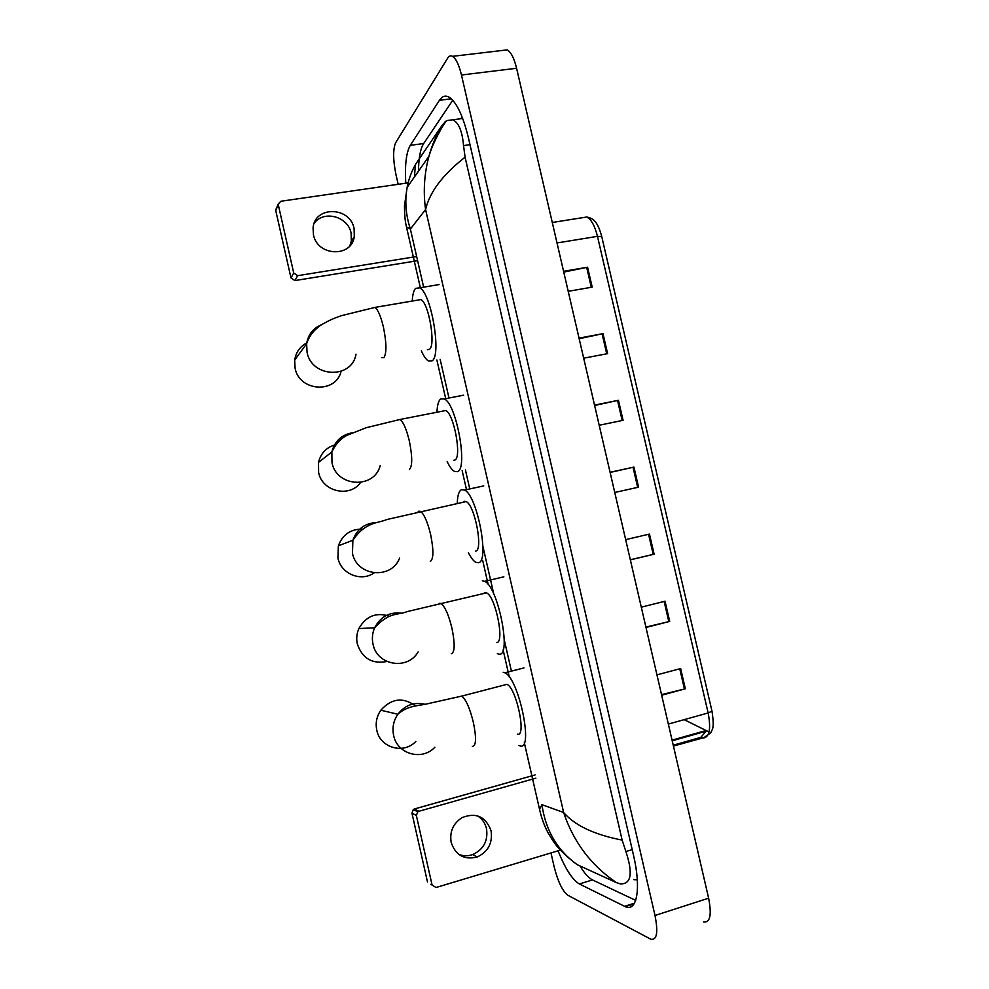 <?xml version="1.0" encoding="UTF-8"?>
<svg xmlns="http://www.w3.org/2000/svg" width="989" height="989" viewBox="0 0 989 989"><rect width="100%" height="100%" fill="white"/><g stroke="black" fill="none" stroke-linecap="round" stroke-linejoin="round"><path stroke-width="1.48" d="M709.138 731.563L706.505 731.403M563.767 272.099L587.577 267.215L563.569 271.295M568.205 291.322L592.201 287.131L587.577 267.215M579.171 338.695L602.993 333.664L579.035 338.114M583.683 358.191L607.617 353.642L602.993 333.664M594.624 405.478L618.434 400.298L594.537 405.107M599.198 425.245L623.082 420.313L618.434 400.298M661.53 694.649L685.328 688.777L680.642 668.552L656.956 674.869M661.666 695.218L685.328 688.777M645.904 627.1L669.714 621.401L665.028 601.225L641.292 607.159M645.99 627.459L669.714 621.401M630.314 559.749L654.125 554.199L649.464 534.072L625.666 539.635M630.352 559.873L654.125 554.199M610.114 472.433L633.924 467.092L610.077 472.285M614.75 492.473L638.585 487.169L633.924 467.092M684.153 719.658L707.407 731.155M503.08 50.377L507.209 49.883C511.004 52.083 514.132 58.203 516.592 68.266L708.631 898.185C711.857 914.936 710.151 922.861 703.525 921.958M398.184 184.3L395.971 174.645C392.992 159.884 392.893 149.24 395.674 142.7L447.634 58.178C449.018 55.977 450.638 55.359 452.505 56.336C456.016 58.598 458.995 64.817 461.467 75.003L655.002 915.48C658.315 932.429 656.919 940.354 650.836 939.229L567.748 895.206C562.457 891.077 557.907 881.545 554.1 866.611L550.972 852.938M558.056 850.8C565.275 868.775 572.371 879.827 579.381 883.968L625.308 906.666C636.965 912.315 641.342 888.332 633.516 855.287L468.415 137.83C462.951 115.49 456.461 101.904 448.919 97.083C445.248 95.179 442.095 96.254 439.437 100.309L410.287 145.334C406.232 152.442 404.736 165.064 405.774 183.2M460.973 118.717L461.603 117.827M579.974 865.944C584.425 873.312 588.591 877.972 592.473 879.913L635.667 900.373M452.752 100.248L423.688 143.516C420.362 148.832 418.631 158.055 418.508 171.159M462.382 117.654L459.947 118.853M633.838 879.666L637.299 879.814M414.416 177.006L415.38 165.126M415.875 163.84L442.429 124.861L446.521 120.633L452.863 119.78C458.735 122.723 462.296 131.327 463.532 145.593L465.09 157.214C442.862 174.534 429.696 191.965 425.579 209.532C423.119 191.557 424.232 173.804 428.929 156.287C431.995 145.062 436.495 134.591 442.429 124.861M524.318 742.714L539.561 809.398L541.935 804.675C545.656 830.55 557.425 850.552 577.255 864.695L616.456 882.633C591.101 865.424 573.496 842.047 563.631 812.501C574.832 825.494 594.327 834.691 622.13 840.094L465.09 157.214M622.13 840.094L625.901 851.554C633.108 873.46 631.254 884.24 620.338 883.894L616.456 882.633M423.651 287.169L410.373 229.052L406.479 226.951L406.145 225.405C405.119 221.276 404.55 214.823 404.452 206.033L407.134 187.391C404.662 201.002 405.737 214.897 410.373 229.052L425.579 209.532L563.631 812.501L541.935 804.675M416.517 162.74C411.906 170.442 408.778 178.65 407.134 187.391L428.929 156.287C433.108 142.193 442.392 125.924 446.521 120.633M477.502 815.826C482.15 818.793 485.154 823.071 486.514 828.658C488.207 840.798 483.609 849.44 472.73 854.57C467.958 856.239 463.285 856.165 458.698 854.323M451.182 842.443C455.608 855.3 464.261 860.158 477.131 857.018C488.133 851.813 492.782 843.073 491.063 830.797C485.772 816.593 476.129 812.192 462.135 817.594C453.135 823.417 449.476 831.687 451.182 842.443M430.858 884.29L436.038 887.516L561.06 849.897M411.931 813.119L413.315 809.496L414.342 809.002L418.792 811.301L417.766 811.796L416.357 815.48L411.931 813.119L427.471 881.867M535.136 774.919L414.342 809.002M416.357 815.48L432.119 885.18M418.792 811.301L535.877 778.17M415.64 706.01C403.116 696.899 391.508 698.308 380.814 710.213C376.661 716.345 375.326 723.008 376.784 730.216C380.085 747.894 403.722 754.558 415.85 741.441M517.358 734.159C526.803 737.621 516.468 688.01 506.949 684.339L503.821 685.154M503.228 672.31L504.872 672.817C518.866 678.157 534.035 751.467 520.029 745.879L518.99 745.483M389.851 616.357C376.401 611.882 366.078 615.949 358.883 628.559C356.708 633.541 356.188 638.684 357.326 644C362.283 658.439 372.148 664.274 386.897 661.48M496.416 642.479C505.107 644 495.662 596.441 486.526 592.844L484.993 592.498L483.386 593.598M482.335 580.84L484.672 581.347C498.122 586.588 511.968 656.881 499.074 654.149L497.319 653.642M362.444 529.103C350.601 529.028 342.565 534.604 338.362 545.817L337.941 558.068C340.982 573.966 361.245 582.175 374.102 572.891M475.548 551.12C483.534 550.836 474.881 505.07 466.14 501.571L464.175 501.312L463.025 502.239M457.301 502.795C457.561 495.304 458.97 490.94 461.517 489.703L464.484 490.05C477.366 495.168 490.037 562.815 478.206 562.753L475.771 562.271C473.434 560.948 470.974 557.771 468.427 552.74M335.766 444.617C326.58 447.176 320.832 453.098 318.507 462.407L318.606 472.421C322.105 491.657 349.698 498.11 360.577 482.484M453.803 460.281L454.755 460.083C462.073 458.105 454.112 413.909 445.767 410.509L442.726 411.103M436.99 411.708C437.311 404.835 438.584 400.557 440.773 398.888L444.308 398.926C456.597 403.908 468.254 469.243 457.4 471.679L454.384 471.394C452.047 470.035 449.649 466.796 447.164 461.653M306.85 342.899C299.951 346.57 295.909 352.294 294.685 360.07L295.093 368.192C299.259 391.632 335.901 393.919 341.094 371.37M427.409 349.686L429.449 349.315C436.025 345.421 428.769 302.844 420.918 299.568L375.041 307.394L341.267 315.701C334.393 318.322 332.353 318.557 321.524 324.751C314.181 329.51 309.223 335.827 306.639 343.715C308.135 334.529 313.154 328.175 321.697 324.639M412.252 300.903C412.611 294.648 413.711 290.469 415.541 288.38L419.645 287.836C431.216 292.62 441.836 355.583 432.094 360.849L428.447 361.01C426.111 359.613 423.737 356.201 421.326 350.786M314.106 223.489C323.366 209.755 348.091 216.344 351.12 233.157L351.33 241.155L349.834 245.853M313.451 234.752C317.345 256.398 351.676 257.758 354.297 236.631L354.087 228.546C350.205 206.503 314.712 205.638 313.08 227.804L313.451 234.752M417.605 260.7L294.883 280.579L290.976 277.921L293.721 272.989L297.677 275.684L416.653 256.522M408.136 182.866L280.851 201.262L278.255 204.018L275.795 210.781L290.976 277.921M275.795 210.781L276.512 208.061M278.329 204.933L293.721 272.989M673.237 745.212L700.818 737.361L702.87 738.078C709.434 737.584 711.19 729.214 708.149 712.958L711.981 711.165L601.745 236.606L597.467 236.346C594.785 225.677 591.199 219.237 586.7 217.024L582.286 217.728M700.818 737.361L705.763 731.613M668.341 724.072L708.149 712.958L597.467 236.346L557.017 242.948M705.763 730.599L672.063 740.143M633.034 467.29L637.682 487.367M648.561 534.283L653.235 554.409M664.138 601.448L668.811 621.624M679.752 668.787L684.437 689.012M617.544 400.483L622.18 420.498M602.091 333.849L606.727 353.815M586.687 267.389L591.298 287.292M440.154 359.366L448.994 398.011M465.436 469.985L469.763 488.925M482.929 546.509L493.832 594.216M504.242 639.759L511.214 670.258M461.467 75.003L516.592 68.266M655.002 915.48L708.631 898.185M451.305 98.801L439.437 100.309M634.456 903.192L624.591 906.332M592.473 879.913L579.381 883.968M423.688 143.516L410.287 145.334M445.718 121.795L445.001 121.882M469.998 144.703L463.532 145.593M632.206 849.625L625.901 851.554M472.371 746.398C476.179 746.015 476.525 738.041 473.397 722.477C469.886 708.371 466.029 699.569 461.801 696.083L459.02 696.788M434.851 747.264C422.08 761.159 397.133 754.137 393.634 735.42C392.077 727.78 393.486 720.721 397.862 714.243C404.996 705.145 413.971 701.819 424.8 704.267M451.305 653.754C454.878 652.381 455.088 643.876 451.961 628.262C448.709 615.059 445.124 606.863 441.205 603.649L439.821 603.265L438.411 604.304M418.137 651.899C407.629 670.591 376.883 665.51 373.014 644.148C371.802 638.523 372.346 633.071 374.633 627.805C380.32 616.889 389.134 611.981 401.077 613.081M430.314 561.455C433.652 559.082 433.738 550.069 430.598 534.406C427.582 522.044 424.256 514.391 420.634 511.449L418.866 511.14L417.865 512.03M399.593 558.105C391.533 579.838 356.621 576.451 352.455 553.197L352.888 540.241C357.029 528.942 365.028 523.045 376.871 522.538M409.384 469.491C412.5 466.128 412.475 456.597 409.31 440.884C406.504 429.3 403.438 422.167 400.1 419.46L397.393 419.979M380.196 465.683C374.238 489.32 336.371 487.144 331.983 462.58L331.859 451.985C334.628 441.267 341.415 434.888 352.208 432.811M381.667 357.684L383.93 357.585C386.761 353.048 386.588 342.886 383.423 327.099C380.852 316.406 378.058 309.829 375.041 307.394M356.003 354.186C352.109 379.257 311.659 377.996 307.06 352.307L306.639 343.715L294.685 360.07M297.677 275.684L294.883 280.579M712.006 711.252C714.763 729.684 712.018 729.153 710.757 732.787L703.884 737.67L673.422 746.052M552.282 222.476L586.7 217.024C594.241 218.334 597.974 222.896 601.72 236.495M706.752 731.007L672.211 740.786M452.505 56.336L507.209 49.883M634.048 903.872L625.308 906.666M462.691 118.482L452.863 119.78M509.335 677.131L503.104 649.872M488.183 584.524L482.731 560.664M466.276 488.69L462.16 470.677M445.544 397.961L436.866 359.971M420.325 287.576L406.479 226.951M539.561 809.398C541.515 818.212 544.383 826.038 548.129 832.874C553.036 841.021 555.422 846.25 569.392 858.551M472.73 854.57L477.131 857.018M417.766 811.796L413.315 809.496M506.949 684.339L461.801 696.083L428.113 703.636C419.645 705.849 407.505 705.293 397.862 714.243L380.814 710.213M504.872 672.817L523.972 667.909M486.526 592.844L407.456 611.523C397.553 615.479 389.221 611.684 374.633 627.805L358.883 628.559M484.672 581.347L503.858 576.822M466.14 501.571L386.884 519.522C378.28 523.379 365.584 521.463 352.888 540.241L338.362 545.817M464.484 490.05L483.757 485.92M445.767 410.509L400.1 419.46L366.165 427.73L347.658 435.024C340.921 438.288 335.654 443.937 331.859 451.985L318.507 462.407M444.308 398.926L463.656 395.18M419.645 287.836L439.104 284.572M351.33 241.155L354.297 236.631M278.255 204.018L275.733 209.866"/></g></svg>
